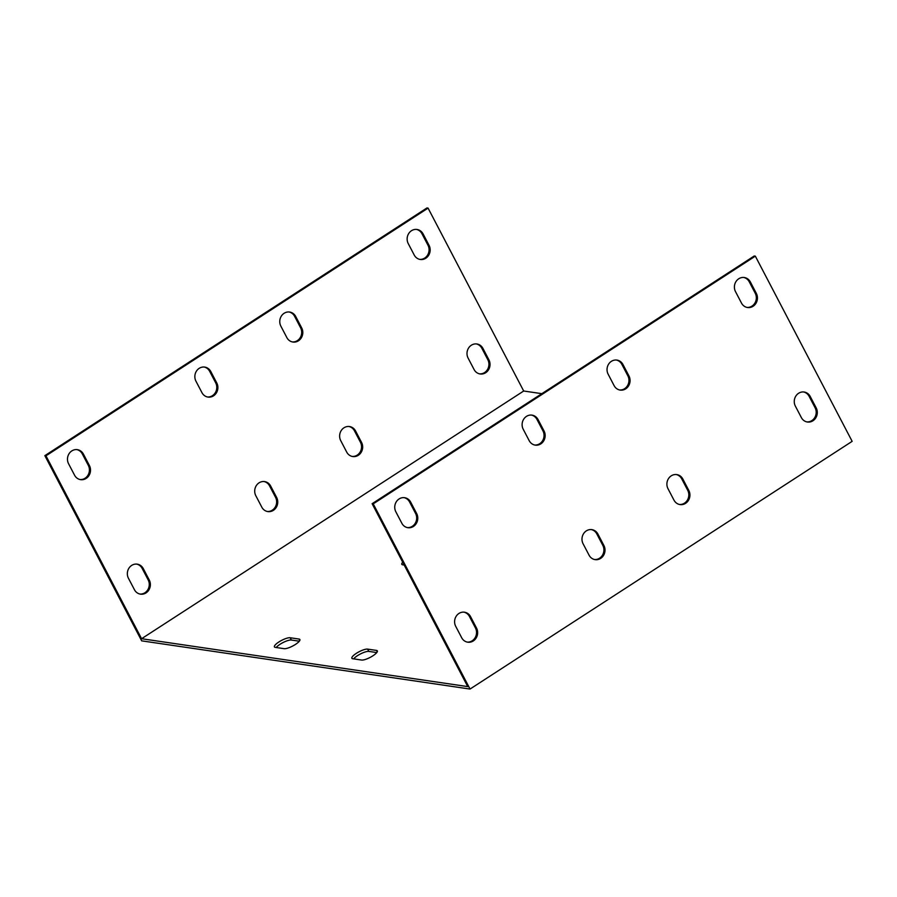 <?xml version="1.0" encoding="UTF-8"?>
<svg xmlns="http://www.w3.org/2000/svg" width="897" height="897" viewBox="0 0 897 897"><rect width="100%" height="100%" fill="white"/><g stroke="black" fill="none" stroke-linecap="round" stroke-linejoin="round"><path stroke-width="1.35" d="M45.96 455.822L428.071 208.115L523.691 391.014L141.58 638.72L45.96 455.822L44.85 455.654L141.67 640.85L470.039 689.053L852.15 441.346L755.33 256.15L373.219 503.856L470.039 689.053M216.794 382.997A9.374 8.51 -81.6 0 1 216.356 392.942A9.374 8.51 -81.6 0 1 208.003 397.079A9.374 8.51 -81.6 0 1 201.937 392.628L195.95 381.18A9.374 8.51 -81.6 0 1 196.376 371.223A9.374 8.51 -81.6 0 1 204.74 367.097A9.374 8.51 -81.6 0 1 210.806 371.549L216.794 382.997L215.684 382.828L209.696 371.38A9.374 8.51 98.4 0 0 204.18 367.03M429.08 245.386A9.374 8.51 -81.6 0 1 428.643 255.331A9.374 8.51 -81.6 0 1 420.289 259.468A9.374 8.51 -81.6 0 1 414.212 255.017L408.236 243.569A9.374 8.51 -81.6 0 1 408.662 233.612A9.374 8.51 -81.6 0 1 417.027 229.475A9.374 8.51 -81.6 0 1 423.092 233.926L429.08 245.386L427.97 245.217L421.982 233.769A9.374 8.51 98.4 0 0 416.466 229.419M301.706 327.954A9.374 8.51 -81.6 0 1 301.28 337.9A9.374 8.51 -81.6 0 1 292.915 342.037A9.374 8.51 -81.6 0 1 286.849 337.586L280.862 326.138A9.374 8.51 -81.6 0 1 281.288 316.181A9.374 8.51 -81.6 0 1 289.653 312.044A9.374 8.51 -81.6 0 1 295.718 316.495L301.706 327.954L300.596 327.786L294.62 316.338A9.374 8.51 98.4 0 0 289.092 311.988M89.42 465.565A9.374 8.51 -81.6 0 1 88.994 475.511A9.374 8.51 -81.6 0 1 80.629 479.648A9.374 8.51 -81.6 0 1 74.563 475.197L68.576 463.749A9.374 8.51 -81.6 0 1 69.013 453.792A9.374 8.51 -81.6 0 1 77.366 449.666A9.374 8.51 -81.6 0 1 83.432 454.117L89.42 465.565L88.321 465.397L82.333 453.949A9.374 8.51 98.4 0 0 76.817 449.599M149.283 580.067A9.374 8.51 -81.6 0 1 148.846 590.013A9.374 8.51 -81.6 0 1 140.493 594.15A9.374 8.51 -81.6 0 1 134.427 589.699L128.439 578.251A9.374 8.51 -81.6 0 1 128.865 568.294A9.374 8.51 -81.6 0 1 137.23 564.157A9.374 8.51 -81.6 0 1 143.296 568.62L149.283 580.067L148.173 579.899L142.186 568.451A9.374 8.51 98.4 0 0 136.669 564.101M361.569 442.445A9.374 8.51 -81.6 0 1 361.132 452.402A9.374 8.51 -81.6 0 1 352.779 456.539A9.374 8.51 -81.6 0 1 346.702 452.088L340.725 440.629A9.374 8.51 -81.6 0 1 341.152 430.683A9.374 8.51 -81.6 0 1 349.516 426.546A9.374 8.51 -81.6 0 1 355.582 430.997L361.569 442.445L360.459 442.288L354.472 430.84A9.374 8.51 98.4 0 0 348.955 426.49M276.657 497.499A9.374 8.51 -81.6 0 1 276.22 507.444A9.374 8.51 -81.6 0 1 267.867 511.582A9.374 8.51 -81.6 0 1 261.789 507.13L255.802 495.682A9.374 8.51 -81.6 0 1 256.239 485.726A9.374 8.51 -81.6 0 1 264.593 481.588A9.374 8.51 -81.6 0 1 270.67 486.051L276.657 497.499L275.547 497.33L269.56 485.882A9.374 8.51 98.4 0 0 264.043 481.532M488.932 359.876A9.374 8.51 -81.6 0 1 488.506 369.833A9.374 8.51 -81.6 0 1 480.142 373.971A9.374 8.51 -81.6 0 1 474.076 369.519L468.088 358.06A9.374 8.51 -81.6 0 1 468.526 348.114A9.374 8.51 -81.6 0 1 476.879 343.977A9.374 8.51 -81.6 0 1 482.956 348.428L488.932 359.876L487.833 359.719L481.846 348.271A9.374 8.51 98.4 0 0 476.329 343.921M755.33 256.15L754.231 255.993L372.12 503.699L467.729 686.597L141.58 638.72M523.691 391.014L541.833 393.671M275.301 647.376A9.374 2.444 152.4 0 1 274.426 646.905A9.374 2.444 152.4 0 1 280.189 641.176A9.374 2.444 152.4 0 1 290.157 637.745L299.004 639.045A9.374 2.444 152.4 0 1 299.878 639.516A9.374 2.444 152.4 0 1 294.115 645.246A9.374 2.444 152.4 0 1 284.147 648.677L275.301 647.376M404.177 565.032L402.663 564.807A9.374 2.444 152.4 0 1 401.789 564.336A9.374 2.444 152.4 0 1 402.719 562.228M376.471 650.415A9.374 2.444 152.4 0 1 377.345 650.897A9.374 2.444 152.4 0 1 371.582 656.615A9.374 2.444 152.4 0 1 361.614 660.046L352.756 658.746A9.374 2.444 152.4 0 1 351.882 658.275A9.374 2.444 152.4 0 1 357.645 652.545A9.374 2.444 152.4 0 1 367.613 649.114L376.471 650.415L377.233 651.884M299.318 641.209L291.357 640.032A9.374 2.444 -27.6 0 0 283.553 642.297A9.374 2.444 -27.6 0 0 276.186 647.511M376.785 652.579L368.813 651.401A9.374 2.444 -27.6 0 0 361.02 653.666A9.374 2.444 -27.6 0 0 353.642 658.88M428.071 208.115L426.961 207.947L44.85 455.654M207.454 396.979A9.374 8.51 98.4 0 0 215.415 392.527A9.374 8.51 98.4 0 0 215.684 382.828M419.74 259.368A9.374 8.51 98.4 0 0 427.701 254.905A9.374 8.51 98.4 0 0 427.97 245.217M292.366 341.936A9.374 8.51 98.4 0 0 300.327 337.474A9.374 8.51 98.4 0 0 300.596 327.786M80.08 479.547A9.374 8.51 98.4 0 0 88.041 475.096A9.374 8.51 98.4 0 0 88.321 465.397M139.943 594.049A9.374 8.51 98.4 0 0 147.904 589.587A9.374 8.51 98.4 0 0 148.173 579.899M352.229 456.438A9.374 8.51 98.4 0 0 360.179 451.976A9.374 8.51 98.4 0 0 360.459 442.288M267.317 511.481A9.374 8.51 98.4 0 0 275.267 507.018A9.374 8.51 98.4 0 0 275.547 497.33M479.592 373.87A9.374 8.51 98.4 0 0 487.553 369.407A9.374 8.51 98.4 0 0 487.833 359.719M544.064 431.042A9.374 8.51 -81.6 0 1 543.627 440.988A9.374 8.51 -81.6 0 1 535.274 445.125A9.374 8.51 -81.6 0 1 529.196 440.674L523.209 429.226A9.374 8.51 -81.6 0 1 523.646 419.269A9.374 8.51 -81.6 0 1 531.999 415.132A9.374 8.51 -81.6 0 1 538.077 419.594L544.064 431.042L542.954 430.874L536.967 419.426A9.374 8.51 98.4 0 0 531.45 415.076M756.339 293.42A9.374 8.51 -81.6 0 1 755.913 303.377A9.374 8.51 -81.6 0 1 747.549 307.514A9.374 8.51 -81.6 0 1 741.483 303.063L735.495 291.603A9.374 8.51 -81.6 0 1 735.932 281.658A9.374 8.51 -81.6 0 1 744.286 277.521A9.374 8.51 -81.6 0 1 750.363 281.972L756.339 293.42L755.24 293.263L749.253 281.815A9.374 8.51 98.4 0 0 743.736 277.465M628.976 375.989A9.374 8.51 -81.6 0 1 628.539 385.945A9.374 8.51 -81.6 0 1 620.186 390.083A9.374 8.51 -81.6 0 1 614.109 385.632L608.132 374.172A9.374 8.51 -81.6 0 1 608.558 364.227A9.374 8.51 -81.6 0 1 616.923 360.089A9.374 8.51 -81.6 0 1 622.989 364.541L628.976 375.989L627.866 375.832L621.879 364.384A9.374 8.51 98.4 0 0 616.362 360.033M416.69 513.611A9.374 8.51 -81.6 0 1 416.253 523.556A9.374 8.51 -81.6 0 1 407.9 527.694A9.374 8.51 -81.6 0 1 401.834 523.243L395.846 511.795A9.374 8.51 -81.6 0 1 396.272 501.838A9.374 8.51 -81.6 0 1 404.637 497.7A9.374 8.51 -81.6 0 1 410.703 502.163L416.69 513.611L415.58 513.443L409.593 501.995A9.374 8.51 98.4 0 0 404.076 497.644M476.554 628.113A9.374 8.51 -81.6 0 1 476.116 638.059A9.374 8.51 -81.6 0 1 467.763 642.196A9.374 8.51 -81.6 0 1 461.686 637.745L455.698 626.297A9.374 8.51 -81.6 0 1 456.136 616.34A9.374 8.51 -81.6 0 1 464.489 612.203A9.374 8.51 -81.6 0 1 470.566 616.654L476.554 628.113L475.444 627.945L469.456 616.497A9.374 8.51 98.4 0 0 463.94 612.146M688.829 490.491A9.374 8.51 -81.6 0 1 688.403 500.448A9.374 8.51 -81.6 0 1 680.038 504.585A9.374 8.51 -81.6 0 1 673.972 500.122L667.985 488.674A9.374 8.51 -81.6 0 1 668.422 478.729A9.374 8.51 -81.6 0 1 676.775 474.591A9.374 8.51 -81.6 0 1 682.852 479.043L688.829 490.491L687.73 490.334L681.742 478.886A9.374 8.51 98.4 0 0 676.226 474.535M603.916 545.544A9.374 8.51 -81.6 0 1 603.49 555.49A9.374 8.51 -81.6 0 1 595.126 559.627A9.374 8.51 -81.6 0 1 589.06 555.176L583.072 543.728A9.374 8.51 -81.6 0 1 583.51 533.771A9.374 8.51 -81.6 0 1 591.863 529.634A9.374 8.51 -81.6 0 1 597.929 534.085L603.916 545.544L602.818 545.376L596.83 533.928A9.374 8.51 98.4 0 0 591.314 529.578M816.203 407.922A9.374 8.51 -81.6 0 1 815.777 417.879A9.374 8.51 -81.6 0 1 807.412 422.016A9.374 8.51 -81.6 0 1 801.346 417.553L795.359 406.106A9.374 8.51 -81.6 0 1 795.785 396.16A9.374 8.51 -81.6 0 1 804.149 392.023A9.374 8.51 -81.6 0 1 810.215 396.474L816.203 407.922L815.093 407.765L809.116 396.317A9.374 8.51 98.4 0 0 803.589 391.967M806.863 421.904A9.374 8.51 98.4 0 0 814.824 417.453A9.374 8.51 98.4 0 0 815.093 407.765M594.576 559.526A9.374 8.51 98.4 0 0 602.537 555.064A9.374 8.51 98.4 0 0 602.818 545.376M679.489 504.473A9.374 8.51 98.4 0 0 687.45 500.021A9.374 8.51 98.4 0 0 687.73 490.334M467.214 642.095A9.374 8.51 98.4 0 0 475.163 637.632A9.374 8.51 98.4 0 0 475.444 627.945M407.35 527.593A9.374 8.51 98.4 0 0 415.311 523.142A9.374 8.51 98.4 0 0 415.58 513.443M619.636 389.982A9.374 8.51 98.4 0 0 627.586 385.519A9.374 8.51 98.4 0 0 627.866 375.832M746.999 307.413A9.374 8.51 98.4 0 0 754.96 302.951A9.374 8.51 98.4 0 0 755.24 293.263M534.724 445.024A9.374 8.51 98.4 0 0 542.674 440.573A9.374 8.51 98.4 0 0 542.954 430.874M372.12 503.699L373.219 503.856M536.967 419.426L538.077 419.594M209.696 371.38L210.806 371.549M749.253 281.815L750.363 281.972M421.982 233.769L423.092 233.926M621.879 364.384L622.989 364.541M294.62 316.338L295.718 316.495M409.593 501.995L410.703 502.163M82.333 453.949L83.432 454.117M470.566 616.654L469.456 616.497M143.296 568.62L142.186 568.451M682.852 479.043L681.742 478.886M355.582 430.997L354.472 430.84M597.929 534.085L596.83 533.928M270.67 486.051L269.56 485.882M810.215 396.474L809.116 396.317M482.956 348.428L481.846 348.271M291.357 640.032L290.157 637.745M299.777 640.514L299.004 639.045M368.813 651.401L367.613 649.114"/></g></svg>
